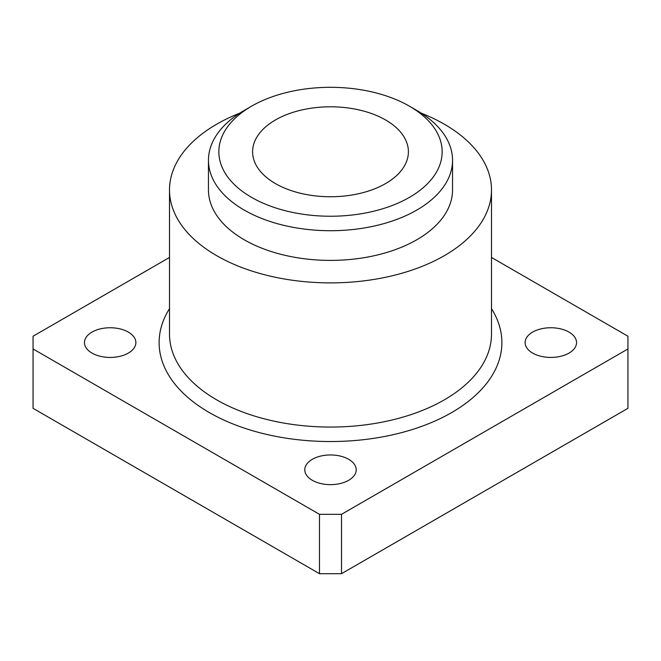 <?xml version="1.0" encoding="UTF-8"?>
<svg xmlns="http://www.w3.org/2000/svg" width="661" height="661" viewBox="0 0 661 661"><rect width="100%" height="100%" fill="white"/><g stroke="black" fill="none" stroke-linecap="round" stroke-linejoin="round"><path stroke-width="0.99" d="M348.678 459.304A25.705 14.839 0 0 0 320.659 456.09A25.705 14.839 0 0 0 304.795 469.797A25.705 14.839 0 0 0 312.322 480.291A25.705 14.839 0 0 0 340.341 483.513A25.705 14.839 0 0 0 356.205 469.797A25.705 14.839 0 0 0 348.678 459.304M128.341 332.095A25.705 14.839 0 0 0 100.332 328.881A25.705 14.839 0 0 0 84.459 342.588A25.705 14.839 0 0 0 91.986 353.09A25.705 14.839 0 0 0 120.005 356.304A25.705 14.839 0 0 0 135.877 342.588A25.705 14.839 0 0 0 128.341 332.095M569.014 332.095A25.705 14.839 0 0 0 540.995 328.881A25.705 14.839 0 0 0 525.123 342.588A25.705 14.839 0 0 0 532.659 353.09A25.705 14.839 0 0 0 560.668 356.304A25.705 14.839 0 0 0 576.541 342.588A25.705 14.839 0 0 0 569.014 332.095M416.794 210.082A122.045 70.463 0 0 0 452.545 160.259A122.045 70.463 0 0 0 416.802 110.437L409.456 106.198A111.659 64.464 0 0 0 251.544 106.19L244.206 110.437A122.045 70.463 0 0 0 244.198 110.437A122.045 70.463 0 0 0 208.455 160.259A122.045 70.463 0 0 0 283.8 225.351A122.045 70.463 0 0 0 416.794 210.082M251.544 106.19A111.659 64.464 0 0 0 251.544 106.198A111.659 64.464 0 0 0 251.552 197.358A111.659 64.464 0 0 0 409.456 197.358A111.659 64.464 0 0 0 409.456 106.198M208.455 160.259L208.455 189.938A122.045 70.463 0 0 0 283.8 255.039A122.045 70.463 0 0 0 416.794 239.761A122.045 70.463 0 0 0 452.545 189.938L452.545 160.259M239.662 113.196A160.995 92.945 0 0 0 216.659 124.218A160.995 92.945 0 0 0 169.505 189.938A160.995 92.945 0 0 0 268.895 275.811A160.995 92.945 0 0 0 444.341 255.667A160.995 92.945 0 0 0 491.495 189.938A160.995 92.945 0 0 0 421.338 113.196M275.414 119.971A77.899 44.973 180 0 1 360.311 110.222A77.899 44.973 180 0 1 408.399 151.774A77.899 44.973 180 0 1 385.586 183.576A77.899 44.973 180 0 1 300.689 193.326A77.899 44.973 180 0 1 252.601 151.774A77.899 44.973 180 0 1 275.414 119.971M491.495 257.451L627.95 336.234L627.95 348.95L341.514 514.324L319.486 514.324L33.05 348.95L33.05 336.234L169.505 257.451M33.05 348.95L33.05 408.316L319.486 573.69L341.514 573.69L627.95 408.316L627.95 348.95M341.514 573.69L341.514 514.324M319.486 573.69L319.486 514.324M169.505 189.938L169.505 334.111A160.995 92.945 0 0 0 216.659 399.839A160.995 92.945 0 0 0 444.341 399.839A160.995 92.945 0 0 0 491.495 334.111L491.495 189.938M491.495 308.67A171.381 98.943 180 0 1 451.686 412.555A171.381 98.943 180 0 1 209.314 412.555A171.381 98.943 180 0 1 169.505 308.67M251.544 106.198L244.198 110.437"/></g></svg>
